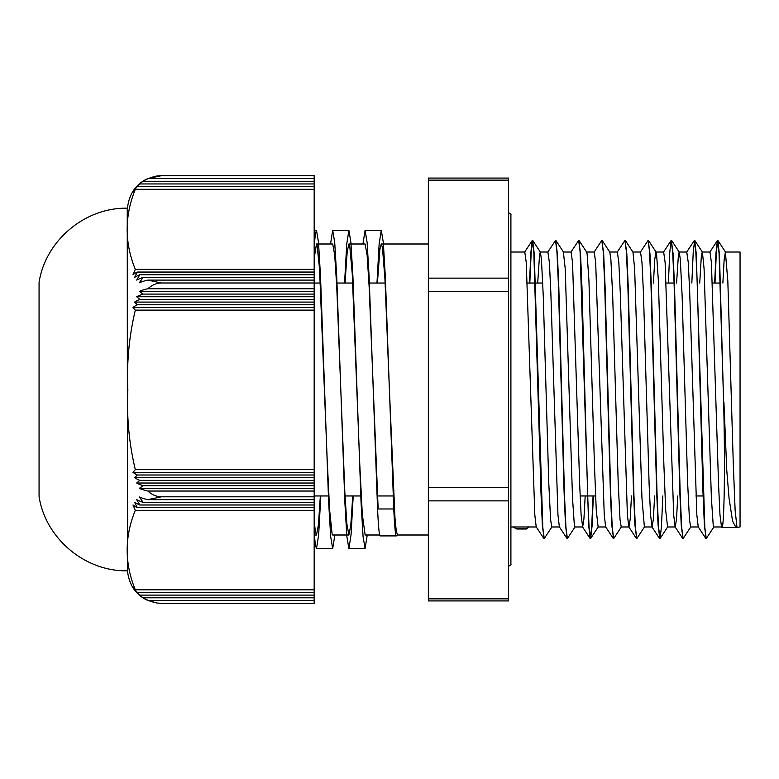 <?xml version="1.0" encoding="UTF-8"?>
<svg xmlns="http://www.w3.org/2000/svg" width="779" height="779" viewBox="0 0 779 779"><rect width="100%" height="100%" fill="white"/><g stroke="black" fill="none" stroke-linecap="round" stroke-linejoin="round"><path stroke-width="1.17" d="M510.907 526.984L513.225 526.984L516.837 529.009L526.409 529.009L528.649 526.984L536.303 526.984M722.26 526.984L721.529 526.984C723.827 535.28 725.502 475.706 723.633 402.461L719.465 254.879L717.829 240.448L716.398 251.49L714.976 283.03M713.963 526.857L706.261 538.552L704.829 527.461L696.251 253.711L694.683 240.429L693.261 251.5L691.83 283.03M690.827 526.867L683.115 538.552L681.683 527.48L680.252 495.882L674.536 287.081L673.105 253.72L671.381 240.575M662.822 495.97L661.459 526.429L660.105 538.464L658.537 527.49L657.106 495.911L651.39 287.208L649.968 253.818L648.245 240.575M644.535 526.857L636.823 538.552L635.391 527.461L633.96 495.882L628.244 287.091L626.813 253.711L625.089 240.565M621.389 526.867L613.677 538.552L612.245 527.48L610.814 495.882L605.098 287.081L603.667 253.72L601.943 240.575M593.384 495.97L592.03 526.429L590.667 538.464L589.099 527.49L587.668 495.911L581.962 287.208L580.53 253.818L578.807 240.575M575.097 526.857L567.385 538.552L565.953 527.461L564.522 495.882L558.806 287.091L557.375 253.711L555.661 240.565M551.951 526.867L544.239 538.552L542.807 527.48L534.228 253.72L532.67 240.448L531.239 251.51L529.808 283.03M723.934 402.461L726.758 470.185L729.047 498.18L732.552 521.054L735.951 527.51L740.05 526.984L740.05 252.016L725.395 252.016L727.829 280.995L733.312 464.703L735.133 510.43L736.963 526.984M537.705 283.03L539.613 253.876L540.373 252.143L541.444 259.456L543.275 296.38L548.757 482.62L550.578 519.544L551.795 526.974L559.439 526.984M563.373 252.007L565.203 268.58L572.507 498.005L574.337 525.124L574.941 526.974L582.663 526.984L581.105 514.87L579.693 484.723L572.536 262.494L571.085 252.026L563.373 252.016M579.099 240.555L586.675 252.133L587.123 253.876L588.953 280.995L594.435 464.703L596.266 510.42L598.136 526.984M602.235 240.555L609.811 252.143L610.882 259.456L612.713 296.38L618.195 482.62L620.016 519.544L621.233 526.974L628.955 526.984L630.211 519.009L631.477 495.97M625.381 240.536L632.957 252.114L634.632 268.58L641.945 498.005L644.379 526.974L652.101 526.984L650.543 514.87L649.131 484.723L643.415 292.281L641.974 262.494L640.523 252.026L632.889 252.016M653.435 283.03L654.74 259.456L655.957 252.026M648.537 240.555L656.113 252.133L656.561 253.876L658.391 280.995L663.874 464.703L665.704 510.42L667.574 526.984M676.581 283.03L678.49 253.876L679.249 252.143L680.32 259.456L682.141 296.38L687.623 482.62L689.454 519.544L690.671 526.974L698.315 526.984M699.727 283.03L701.334 256.233L702.249 252.007M694.819 240.536L702.395 252.114L704.07 268.58L711.383 498.005L713.213 525.124L713.817 526.974L721.461 526.984M722.863 283.03L724.168 259.456L725.395 252.026M528.805 526.867L528.376 527.519L528.649 526.984L513.225 526.984M723.633 402.461L719.046 253.078L717.381 240.555L716.028 252.571L714.664 283.03M706.105 538.425L704.382 525.182L702.95 491.792L697.234 283.089L695.803 251.51L694.371 240.429L686.669 252.114M682.959 538.425L681.236 525.28L679.804 491.919L674.088 283.118L672.657 251.52L671.089 240.555L669.736 252.63L668.372 283.03M659.813 538.435L658.089 525.289L656.658 491.909L650.942 283.118L649.511 251.539L648.089 240.448L640.377 252.143M636.667 538.425L634.943 525.182L633.512 491.792L627.796 283.089L626.365 251.51L624.943 240.429L617.231 252.114M613.521 538.425L611.797 525.28L610.366 491.919L604.65 283.118L603.219 251.52L601.797 240.448L594.075 252.133M593.072 495.97L591.651 527.5L590.219 538.571L588.651 525.289L580.082 251.539L578.651 240.448L570.939 252.143M567.229 538.425L565.505 525.182L564.074 491.792L558.358 283.089L556.927 251.51L555.505 240.429L547.793 252.114M544.083 538.425L542.359 525.28L540.938 491.919L533.79 251.52L532.213 240.555L530.859 252.63L529.506 283.03M721.529 526.984L719.971 514.87L718.569 484.723L711.412 262.494L709.961 252.026L702.327 252.016M705.803 538.445L698.237 526.867L696.825 514.792L689.707 292.291L688.266 262.484L686.766 252.016M677.769 495.97L676.503 518.989L675.247 526.974M682.667 538.445L675.091 526.857L673.679 514.861L665.12 262.474L663.669 252.026L656.025 252.016M654.623 495.97L653.357 518.999L652.101 526.994M636.365 538.445L628.799 526.867L627.387 514.792L620.269 292.291L618.828 262.484L617.328 252.016M613.229 538.445L605.653 526.857L604.251 514.861L595.682 262.474L594.231 252.026L586.597 252.016M585.185 495.97L583.919 518.999L582.663 526.994M566.937 538.445L559.361 526.867L557.949 514.792L550.831 292.291L549.39 262.484L547.89 252.016M543.791 538.445L536.215 526.857L534.813 514.861L526.244 262.474L524.793 252.026L510.907 252.016M721.705 527.364L735.951 527.519M396.423 535.864C395.528 536.303 394.641 527.344 393.775 508.979L389.393 389.5L394.982 518.064L396.238 530.694L397.494 535.007L396.326 535.913L380.123 535.913M393.775 508.979L377.572 508.979C378.438 527.334 379.324 536.293 380.22 535.864M377.572 508.969L369.139 276.944L367.113 242.454L365.088 230.35L362.936 243.993M353.208 495.97L351.047 534.91L348.895 548.669L346.869 536.546L344.844 502.036L336.742 276.954L334.717 242.464L332.691 230.341L330.539 243.993M320.812 495.97L318.65 534.9L316.488 548.669L315.329 544.677L314.171 532.894M378.156 508.979L369.139 286.604L367.113 255.074L365.088 244.002M352.76 495.97L350.823 524.91L348.895 535.017L346.869 523.926L344.844 492.386L336.742 286.604L334.717 255.074L332.691 244.002M320.354 495.97L318.416 524.91L316.488 535.007L315.329 531.366L314.171 520.596M377.425 283.03L379.899 249.28L381.291 244.002L382.411 247.381L384.923 278.59L389.393 389.5L385.342 276.944L383.317 242.454L381.291 230.35L379.13 244.109L376.968 283.03M367.24 535.007L365.088 548.669L363.063 536.546L361.037 502.036L352.936 276.954L350.91 242.464L348.885 230.341L346.733 244.1L344.571 283.03M334.843 535.007L332.691 548.669L330.666 536.536L328.641 502.046L320.539 276.954L318.514 242.464L316.488 230.331L315.329 234.333L314.171 246.086M314.171 258.394L316.488 243.993L317.043 244.83L319.556 269.057L327.102 457.663L329.614 509.943L332.127 534.17L332.691 535.007L348.895 535.007M345.019 283.03L347.21 251.598L348.885 244.002L349.732 245.901L352.244 273.653L359.781 464.527L362.293 514.189L365.137 535.007M428.353 598.856L428.353 600.921L508.59 600.921L508.59 598.856L428.353 598.856L428.353 500.858L508.59 500.858L508.59 487.498L428.353 487.498L428.353 500.858M428.353 487.498L428.353 291.502L508.59 291.502L508.59 278.142L428.353 278.142L428.353 291.502M428.353 278.142L428.353 180.144L508.59 180.144L508.59 178.079L428.353 178.079L428.353 180.144M508.59 180.144L508.59 278.142M508.59 291.502L508.59 487.498M508.59 500.858L508.59 598.856M139.305 183.922A33.945 33.945 0 0 1 147.844 178.576L314.171 178.576L314.171 181.264L143.122 181.264L139.305 183.922M132.985 191.965A34.052 34.052 0 0 1 137.299 186.629L314.171 186.629L314.171 189.307L135.322 189.307L132.985 191.965M137.299 186.629L134.621 189.287A33.984 33.984 -0 0 1 139.821 183.941L314.171 183.941L314.171 186.629M139.821 183.941L136.676 186.609A33.955 33.955 0 0 1 143.122 181.264M314.171 181.264L314.171 183.941M139.305 496.983A33.945 17.031 -0 0 0 147.844 499.66L314.171 499.66L314.171 502.328L143.122 502.328L139.305 496.983M314.171 502.328L314.171 510.313L135.322 510.313L132.985 504.967A34.052 17.089 0 0 0 137.299 507.655L134.621 502.309A33.984 17.05 0 0 0 139.821 504.987L136.676 499.641A33.955 17.041 0 0 0 143.122 502.328M314.171 507.655L137.299 507.655M314.171 504.987L139.821 504.987M314.171 472.327L314.171 491.043L147.844 491.043A33.945 17.031 180 0 1 139.305 488.365L143.122 485.707A33.955 17.041 180 0 1 136.676 483.019L139.821 480.361A33.984 17.05 180 0 1 134.621 477.673L137.299 475.015A34.052 17.089 180 0 1 132.985 472.327L135.322 469.669L314.171 469.669L314.171 472.327L132.985 472.327M314.171 488.365L139.305 488.365M314.171 485.707L143.122 485.707M314.171 483.019L136.676 483.019M314.171 480.361L139.821 480.361M314.171 477.673L134.621 477.673M314.171 475.015L137.299 475.015M139.305 282.767L143.122 277.421L314.171 277.421L314.171 280.099L147.844 280.099A33.945 16.914 180 0 0 139.305 282.767M143.122 277.421A33.955 16.914 180 0 0 136.676 280.08L139.821 274.734L314.171 274.734L314.171 277.421M139.821 274.734A33.984 16.924 180 0 0 134.621 277.402L137.299 272.056L314.171 272.056L314.171 274.734M137.299 272.056A34.052 16.963 180 0 0 132.985 274.714L135.322 269.368L314.171 269.368L314.171 272.056M136.676 296.75A33.955 16.914 0 0 1 143.122 294.082L314.171 294.082L314.171 296.75L136.676 296.75L139.821 299.428A33.984 16.924 -0 0 0 134.621 302.096L314.171 302.096L314.171 307.442L132.985 307.442A34.052 16.963 -0 0 1 137.299 304.774L134.621 302.096M314.171 296.75L314.171 302.096M314.171 299.428L139.821 299.428M314.171 304.774L137.299 304.774M143.122 294.082L139.305 291.404A33.945 16.914 0 0 1 147.844 288.736L314.171 288.736L314.171 294.082M314.171 291.404L139.305 291.404M314.171 307.442L314.171 310.12L135.322 310.12L132.985 307.442M314.171 597.785L314.171 600.443L147.844 600.443A33.945 33.945 0 0 1 139.305 595.098L143.122 597.785A33.955 33.955 -0 0 1 136.676 592.439L139.821 595.117L314.171 595.117L314.171 597.785L143.122 597.785M139.821 595.117A33.984 33.984 -0 0 1 134.621 589.771L137.299 592.459L314.171 592.459L314.171 595.117M137.299 592.459A34.052 34.052 -0 0 1 132.985 587.113L135.322 589.791L314.171 589.791L314.171 592.459M314.171 600.443L314.171 603.306L161.38 603.306L157.173 603.043L147.844 600.443M147.844 288.736C152.071 284.948 156.589 283.03 161.38 282.991L147.844 280.099M161.38 282.991L314.171 282.991L314.171 288.736M314.171 280.099L314.171 282.991M135.322 269.368C124.445 242.688 124.445 215.997 135.322 189.307M314.171 189.307L314.171 269.368M147.844 178.576L161.38 175.694L314.171 175.694L314.171 178.576M314.171 310.12L314.171 469.669M135.322 469.669C129.1 443.66 126.607 417.067 127.853 389.889C126.607 362.722 129.1 336.129 135.322 310.12M161.38 175.694L157.173 175.957C139.451 179.491 129.548 190.242 127.464 208.197L127.464 570.803L127.25 208.197C84.95 207.37 45.474 240.594 39.067 282.407L39.067 496.593L39.067 282.407M135.322 589.791C124.445 563.305 124.445 536.809 135.322 510.313M147.844 499.66L161.38 496.798C156.589 496.759 152.071 494.84 147.844 491.043M314.171 510.313L314.171 589.791M314.171 491.043L314.171 499.66M314.171 496.798L161.38 496.798M527.471 528.522L515.25 528.522M717.975 240.555L725.541 252.133M671.673 240.555L679.249 252.143M660.105 538.464L667.671 526.886M590.667 538.464L598.243 526.886M555.953 240.536L563.519 252.114M532.807 240.555L540.373 252.143M709.815 252.143L717.381 240.555M663.513 252.133L671.089 240.555M651.945 526.886L659.521 538.464M582.507 526.886L590.083 538.464M524.637 252.133L532.213 240.555M381.291 230.331L365.088 230.331M348.885 230.331L332.691 230.331M316.488 230.331L314.171 230.331M365.088 548.669L348.895 548.669M332.691 548.669L316.488 548.669M314.171 495.97L328.816 495.97M345.019 495.97L361.222 495.97M377.425 495.97L393.629 495.97M580.141 495.97L595.565 495.97M695.861 495.97L703.398 495.97M314.171 283.03L320.354 283.03M336.557 283.03L352.76 283.03M368.964 283.03L385.157 283.03M527.315 283.03L542.749 283.03M666.191 283.03L674.39 283.03M712.483 283.03L720.682 283.03M365.088 535.007L379.655 535.007M397.494 535.007L428.353 535.007M381.291 243.993L428.353 243.993M314.171 535.007L316.488 535.007M316.488 243.993L332.691 243.993M348.885 243.993L365.088 243.993M508.59 566.177C510.557 565.281 511.336 564.512 510.907 563.86L510.907 215.14C511.336 214.488 510.557 213.719 508.59 212.823M540.227 252.016L547.939 252.016M667.525 526.984L675.169 526.984M679.171 252.016L686.815 252.016M598.087 526.984L605.741 526.984M609.733 252.016L617.377 252.016M157.173 603.043C139.451 599.509 129.548 588.758 127.464 570.803M39.067 496.593C45.474 538.396 84.94 571.63 127.25 570.803"/></g></svg>
